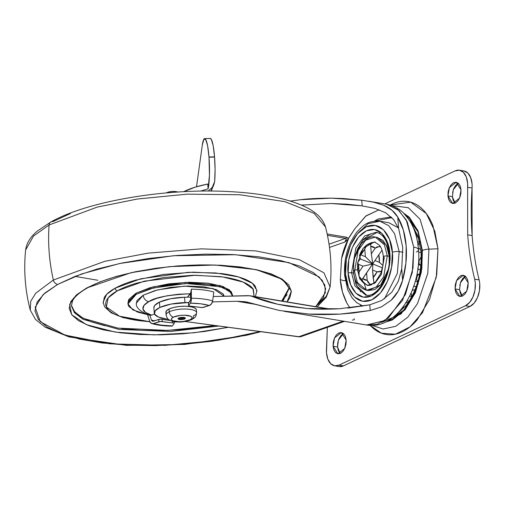 <?xml version="1.0" encoding="UTF-8"?>
<svg xmlns="http://www.w3.org/2000/svg" width="505" height="505" viewBox="0 0 505 505"><rect width="100%" height="100%" fill="white"/><g stroke="black" fill="none" stroke-linecap="round" stroke-linejoin="round"><path stroke-width="0.76" d="M177.785 192.039A6.855 2.096 175.6 0 0 166.682 192.702L166.246 192.929M184.603 317.512L184.716 318.964L177.924 318.756L178.707 317.967L177.956 318.882L179.408 319.551L182.204 319.583L184.716 318.964L185.468 318.055L184.022 317.38L181.219 317.348L178.707 317.967L185.499 318.175L184.716 318.964L184.603 317.512M196.413 311.995A15.308 4.678 175.6 0 0 185.064 309.01A15.308 4.678 175.6 0 0 169.251 311.806A4.898 3.63 64.8 0 0 173.48 317.096A10.409 3.181 -4.4 0 1 188.037 315.499A10.409 3.181 -4.4 0 1 189.943 319.835A4.898 3.63 64.8 0 0 191.711 319.596A4.898 3.63 -115.2 0 1 189.943 319.835A10.409 3.181 -4.4 0 1 175.386 321.439A10.409 3.181 -4.4 0 1 173.48 317.096A4.898 3.63 -115.2 0 1 169.251 311.806A15.308 4.678 -4.4 0 1 185.064 309.01A15.308 4.678 -4.4 0 1 196.413 311.995A15.308 4.678 -4.4 0 1 193.459 315.827A4.898 3.63 -115.2 0 1 191.711 319.596M196.199 309.212A15.308 4.678 175.6 0 0 184.849 306.219A15.308 4.678 175.6 0 0 169.036 309.016L169.251 311.806L169.036 309.016L166.398 310.84L166.006 312.69M196.275 309.363L194.362 307.76L190.442 306.661L185.095 306.219L179.155 306.516L173.512 307.495L169.036 309.016A15.308 4.678 175.6 0 0 166.082 312.841M166.296 315.631A15.308 4.678 -4.4 0 1 169.251 311.806A15.308 4.678 175.6 0 0 166.296 315.631M189.943 319.835L183.062 321.534L179.023 321.736L172.716 320.688L171.422 319.596L171.687 318.339L173.48 317.096L180.361 315.398L184.401 315.202L190.707 316.244L192.007 317.336L191.736 318.592L189.943 319.835M178.031 192.14L173.878 191.452L171.214 191.584L166.682 192.702M365.683 295.078L354.946 285.944L351.562 272.75A2.449 0.751 175.6 0 0 348.134 273.129C348.033 283.046 356.019 302.697 371.472 295.898C386.855 288.216 391.369 262.695 389.797 253.567A2.449 0.751 175.6 0 0 389.292 254.078A2.449 0.751 -4.4 0 1 389.797 253.567L387.253 241.851L381.925 233.411L374.622 229.529L366.46 230.798L358.683 237.015L352.465 247.248L348.766 259.93L348.134 273.129L350.678 284.839L356.006 293.279L363.31 297.161L371.472 295.898L379.255 289.674L385.466 279.448L389.172 266.766L389.797 253.567C389.904 243.65 381.913 223.999 366.46 230.798C351.076 238.48 346.569 264.001 348.134 273.129A2.449 0.751 -4.4 0 1 351.562 272.75L355.861 248.094L364.736 235.886L376.124 232.262C383.289 233.777 387.676 241.049 389.292 254.072C391.665 275.061 376.648 298.392 365.683 295.078L354.946 285.944L351.562 272.75L353.5 273.072L351.562 272.75L355.861 248.094L364.736 235.886L376.124 232.262M389.147 263.357L389.21 256.306L387.272 255.984L383.636 276.847L376.118 287.181L366.485 290.242L376.118 287.181L383.636 276.847L387.272 255.984A2.449 0.751 175.6 0 0 383.844 256.357A2.449 0.751 175.6 0 0 383.352 256.774A2.449 0.751 -4.4 0 0 384.292 257.38L381.319 274.455L375.171 282.901L367.286 285.413L359.857 279.088L357.515 269.96A2.449 0.751 175.6 0 0 355.059 270.036A2.449 0.751 175.6 0 0 353.595 270.749A2.449 0.751 -4.4 0 1 355.059 270.036A2.449 0.751 -4.4 0 1 357.515 269.96L357.597 263.825L357.515 269.96L359.857 279.088L367.286 285.413L370.152 285.256L375.474 281.891L380.808 273.319L382.979 265.34L383.339 256.868C382.91 251.982 381.666 248.151 379.608 245.373L374.521 241.927L363.095 248.29L357.742 262.606L363.095 248.29L374.521 241.927M379.583 232.944L380.568 232.224M391.261 217.011L389.5 217.106M377.052 232.464L362.792 240.146L354.687 257.739M353.645 264.033L353.5 273.072L355.861 283.949L360.81 291.789M366.485 290.242L357.401 282.516L354.535 271.355L358.171 250.486L365.689 240.159L375.322 237.091C371.585 235.886 366.983 238.013 361.517 243.486C355.684 251.054 353.039 260.17 353.582 270.844C354.081 281.007 358.38 287.471 366.485 290.242L368.423 290.564L380.757 284.87L388.061 269.859M384.45 298.827L397.334 273.432L399.177 251.623A4.898 1.496 175.6 0 0 392.328 252.374C394.089 262.613 389.027 291.233 371.775 299.85C354.447 307.469 345.489 285.439 345.609 274.316A4.898 1.496 175.6 0 0 344.599 275.345A4.898 1.496 -4.4 0 1 345.609 274.316L346.31 259.513L350.464 245.291L357.433 233.821L366.157 226.846L375.31 225.426L383.497 229.775L389.475 239.244L392.328 252.374L391.621 267.183L387.474 281.399L380.499 292.875L371.775 299.85L362.622 301.27L354.434 296.915L348.463 287.452L345.609 274.316C343.848 264.077 348.904 235.463 366.157 226.846C383.484 219.22 392.442 241.257 392.328 252.374A4.898 1.496 -4.4 0 1 399.177 251.623L397.334 273.432L384.45 298.827M402.971 252.254L399.177 251.623L402.971 252.254M347.535 239.654L354.895 228.696L348.589 238.36L341.576 258.528L340.326 279.467L342.466 292.035L346.828 303.044L349.915 307.886L346.828 303.044C342.901 295.166 340.736 287.307 340.326 279.467L342.743 280.464L340.326 279.467L341.576 258.528C342.636 252.342 344.978 245.619 348.589 238.36L354.895 228.696L366.062 215.843L379.16 209.739L365.588 216.228L354.895 228.696L348.298 238.575L346.645 237.224L327.171 233.985L346.645 237.224A2.449 1.464 99.4 0 1 345.66 238.373L329.045 244.199L345.666 238.373A2.449 1.464 -80.6 0 0 346.645 237.224L348.242 238.676M391.893 217.642L374.401 221.133L378.176 218.968L389.835 217.163L391.88 217.636M342.743 280.464A6.615 2.02 175.6 0 0 345.25 280.654L342.743 280.464M153.88 307.892L154.663 305.487L159.422 302.135L170.608 298.739L184.565 297.243L190.739 297.085L184.565 297.243L184.975 302.59L184.565 297.243A26.942 8.231 175.6 0 0 159.422 302.135L159.832 307.482A26.942 8.231 -4.4 0 1 184.975 302.59L188.958 302.489L171.018 304.086L159.832 307.482L155.079 310.84L154.631 314.224L158.57 317.077L166.24 318.933A26.942 8.231 -4.4 0 1 154.284 313.157A26.942 8.231 -4.4 0 1 159.832 307.482L159.422 302.135A26.942 8.231 175.6 0 0 153.873 307.81M418.487 249.666A12.246 3.743 175.6 0 0 413.721 247.134L413.008 268.041L405.452 294.554L388.377 318.036L377.393 324.141L366.478 324.999L385.031 320.473L402.51 300.456L412.307 272.378L413.721 247.134L406.266 219.991L397.77 209.449L386.559 204.203L398.855 210.396L407.207 221.771L413.721 247.134A12.246 3.743 -4.4 0 1 418.487 249.666A12.246 3.743 -4.4 0 1 416.347 252.052M361.479 306.339L360.444 305.039M357.388 233.872L368.139 223.633L379.949 221.228L388.654 225.609L394.563 233.67L399.177 251.623L394.563 233.67L388.654 225.609L379.949 221.228L388.856 222.711L398.357 227.85L388.901 222.718M166.24 318.933L168.298 319.21L166.24 318.933M185.177 321.489L298.588 336.791L343.211 321.13L298.588 336.791L299.964 336.822L185.177 321.489M255.057 304.294L236.877 301.27L212.441 301.895L236.877 301.27L255.057 304.294M370.228 310.499L353.254 312.999L340.155 314.11C327.909 314.716 317.607 314.71 309.249 314.104L279.448 310.487L244.83 301.687L236.877 301.27L246.345 301.908L279.448 310.487L309.249 314.104L340.155 314.11L370.228 310.499L369.793 304.831L381.862 300.425L391.773 292.269L398.312 281.279L401.727 268.868L402.611 280.319L398.237 291.082L391.148 300.273L381.439 306.907L370.228 310.499L381.439 306.907L391.148 300.273C396.614 294.983 400.44 288.33 402.611 280.319L401.727 268.868L402.744 247.488L398.622 228.512L393.553 219.53L385.65 212.744L374.779 208.363L362.18 205.895L361.744 200.226L373.403 202.12L383.844 205.301L392.013 210.288L397.744 217.062A61.225 36.594 99.4 0 1 406.165 245.878A61.225 36.594 99.4 0 1 402.611 280.319L405.906 263.086L406.165 245.878L403.369 230.103L397.744 217.062L398.622 228.512L397.744 217.062C394.55 211.772 389.917 207.845 383.844 205.301L373.403 202.12L361.744 200.226L362.18 205.895L331.185 203.509L301.34 205.112L331.185 203.509L346.878 204.184L362.18 205.895L374.779 208.363L385.65 212.744L393.553 219.53L398.622 228.512L402.744 247.488L401.727 268.868L398.312 281.279L391.773 292.269L381.862 300.425L369.793 304.831L370.228 310.499M290.242 201.078L300.45 199.721C308.183 198.724 318.44 198.2 331.23 198.149L343.577 198.547L361.744 200.226L331.23 198.149L300.45 199.721L290.236 201.078M300.942 336.652L300.481 336.772M250.12 295.753L213.224 296.517L248.233 295.627L251.724 296.195L277.826 304.281L307.804 308.587L339.284 308.776L369.793 304.831L347.781 308.107M339.284 308.776C326.836 309.395 316.338 309.331 307.804 308.587L287.951 306.238L277.826 304.281C267.675 301.977 258.977 299.282 251.724 296.195L329.715 309.161L250.682 295.867M345.66 238.373L327.455 235.343L345.66 238.373C346.689 238.979 346.386 240.222 344.763 242.091L329.506 247.444L344.763 242.091L346.859 240.361M346.335 239.01L344.763 242.091M352.32 320.044C354.138 320.044 354.725 319.602 354.081 318.718M345.786 276.197A4.898 1.496 -4.4 0 1 344.599 275.345L347.68 289.636L352.01 297.735L356.65 302.621L363.013 306.087M383.352 256.774A2.449 0.751 -4.4 0 1 383.844 256.357A2.449 0.751 -4.4 0 1 387.272 255.984L384.406 244.824L375.322 237.091L384.406 244.824L387.272 255.984L389.21 256.306L386.344 245.146L377.26 237.413L383.024 240.468L387.209 247.103L389.21 256.306L389.159 263.187M370.512 233.764L363.291 239.54L357.521 249.041L354.655 257.878M353.658 263.881L353.5 273.072L356.656 285.798L366.624 295.185M388.023 270.03L385.807 276.639L380.922 284.681L374.811 289.567L368.397 290.558M366.258 289.939L364.534 284.416M354.535 271.355A2.449 0.751 -4.4 0 1 353.595 270.749M207.744 184.035L195.347 187.102L183.65 191.698A55.133 16.848 175.6 0 1 207.744 184.035L208.117 188.838L207.744 184.035M200.498 191.111L208.117 188.838L200.498 191.111M210.345 138.446A26.942 3.958 -91.7 0 1 214.549 156.834L208.982 156.992A26.942 3.958 88.3 0 0 204.771 138.604A26.942 3.958 88.3 0 0 202.284 145.276L196.514 186.755L202.284 145.276L203.831 139.298L205.762 139.538L207.631 145.945L209.001 157.206L214.568 157.049A26.942 3.958 -91.7 0 1 214.675 181.446L213.88 184.603L212.277 187.38L208.167 191.086L212.277 187.38L214.675 181.446L215.073 169.737L214.549 156.834L213.198 145.781L211.336 139.374L210.137 138.439M211.595 191.06L211.532 190.227L211.595 191.06M209.001 157.206L209.442 175.172L208.117 188.838A26.942 3.958 88.3 0 0 209.001 157.206M211.197 191.06L211.45 189.173M368.214 285.495A22.043 13.174 99.4 0 1 362.047 279.903L360.254 278.242L359.017 276.197L357.54 269.26A4.898 1.496 -4.4 0 1 358.55 268.237A17.145 10.245 99.4 0 1 358.544 264.336L357.717 262.77L358.891 260.479M381.584 271.166L377.033 271.81A17.145 10.245 99.4 0 1 373.144 277.548L374.11 283.848M381.584 271.172L378.845 271.936L377.033 271.81L373.144 277.548L372.564 270.005L373.965 283.248M377.033 271.81L372.564 270.005L372.841 263.989L372.564 270.005L377.033 271.81M362.047 279.903L359.017 276.197L359.124 271.873A17.145 10.245 99.4 0 1 358.55 268.237A4.898 1.496 175.6 0 0 357.54 269.266L357.717 262.77M359.017 276.197L358.55 273.95L359.124 271.873L358.544 264.336L363.013 266.141L359.124 271.873L363.013 266.141L372.841 263.989L365.374 256.691L364.793 249.148L366.807 244.969L368.871 243.681L371.232 243.063L370.746 243.12L370.739 246.352A17.145 10.245 99.4 0 1 375.215 248.163L379.154 246.522L380.473 246.686M372.034 284.826L369.805 284.006L367.192 280.344L366.611 272.801L374.918 260.555L379.388 262.36L382.954 265.51L379.388 262.36A17.145 10.245 99.4 0 0 378.807 254.817L379.388 262.36L374.918 260.555L378.807 254.817L361.511 280.565M382.045 250.209L378.807 254.817L382.051 250.215M371.585 284.732L369.805 284.006L368.044 282.478L367.192 280.344L362.723 278.533L366.611 272.801L367.192 280.344A17.145 10.245 99.4 0 1 362.723 278.533L361.391 280.673M370.746 243.12L370.739 246.352L375.215 248.163L376.919 246.869L380.467 246.674M371.32 253.895L375.215 248.163L371.32 253.895L370.739 246.352L371.32 253.895L372.841 263.989L371.32 253.895M360.437 258.977L359.484 255.751L360.898 254.88A17.145 10.245 99.4 0 1 364.793 249.148L365.374 256.691L372.841 263.989L360.437 258.977L382.487 267.896L372.841 263.989L363.013 266.141L358.544 264.336L357.736 263.395L357.925 262.013L360.437 258.977L359.579 255.271C361.365 250.537 364.01 246.926 367.507 244.426M359.484 255.751L359.857 254.886L360.898 254.88L365.374 256.691L360.898 254.88L364.793 249.148L365.304 246.857L366.807 244.969L371.232 243.063M413.753 286.196L414.201 284.852A6.679 3.99 99.4 0 1 413.803 286.209L413.753 286.196M413.475 287.01L413.803 286.209A6.805 1.648 20.2 0 0 416.24 286.569A6.805 1.648 -159.8 0 1 413.803 286.209A6.679 3.99 99.4 0 1 413.475 287.01M417.799 269.329L418.09 267.132A6.679 3.99 99.4 0 1 418.007 269.367L417.799 269.329M417.446 271.614L418.007 269.367L420.356 269.758L418.007 269.367A6.679 3.99 99.4 0 1 417.446 271.614M419.409 241.295A2.538 1.515 99.4 0 1 419.333 242.04L417.509 241.927L419.573 242.002M411.846 296.902L411.057 293.077A6.805 4.324 -28.4 0 1 411.304 295.311M414.952 289.567A6.805 4.842 -121.5 0 1 412.339 290.04A6.805 4.842 58.5 0 0 414.952 289.567L412.143 290.526M419.655 273.956A6.805 3.693 -141.8 0 1 416.978 274.139A6.805 3.693 38.2 0 0 419.655 273.956M387.316 321.167L404.688 309.521L416.619 288.557L421.643 267.372L421.997 250.638A4.898 1.496 175.6 0 0 420.987 251.654A4.898 1.496 -4.4 0 1 421.997 250.638L420.974 272.094L414.959 292.698L404.858 309.325L392.215 319.438L387.284 321.186M406.531 304.906L396.444 314.47L406.531 304.906C417.168 290.091 421.984 272.34 420.987 251.654L417.957 236.176L411.506 223.86M402.668 307.924L402.226 308.075M416.398 236.788A6.805 3.68 -19.2 0 1 418.355 237.464A6.805 3.68 160.8 0 0 416.398 236.788M418.399 237.489L417.982 236.391L418.399 237.489M418.563 243.688A6.805 4.027 -137.4 0 1 418.026 245.266M402.984 308.012L400.029 311.175A6.805 4.608 -127.3 0 1 399.531 311.307A6.805 4.608 52.7 0 0 400.029 311.175L402.649 308.606L402.984 308.012L402.226 308.473A6.805 4.608 -127.3 0 0 402.245 308.359M403.198 306.794A2.538 1.515 99.4 0 1 403.167 306.901A6.805 1.193 -163 0 1 403.306 307.293A6.805 1.193 -163 0 1 402.618 307.57A6.805 1.193 17 0 0 403.306 307.293L403.527 306.346M407.099 300.841A6.805 3.327 34.2 0 0 409.296 300.955A6.805 3.327 -145.8 0 1 407.099 300.841M411.745 296.77A6.805 0.701 -175 0 0 409.612 296.183A6.805 0.701 5 0 1 411.745 296.77M418.064 283.659L418.178 284.062M417.685 282.099A6.805 2.512 172.2 0 0 415.293 281.241A6.805 2.512 -7.8 0 1 417.685 282.099M420.829 265.75A6.805 4.015 156.4 0 0 418.355 264.633A6.805 4.015 -23.6 0 1 420.829 265.75M418.645 252.178A6.805 2.077 -4.4 0 1 421.056 252.645A6.805 2.077 175.6 0 0 418.645 252.178M418.348 248.043L420.305 249.382A6.805 5.037 134.3 0 0 418.374 248.359A6.805 5.037 -45.7 0 1 420.305 249.382L420.835 249.962M420.734 257.487A6.805 5.044 -115.2 0 1 418.645 260.309L421.214 258.023M416.48 279.233L417.433 275.528L416.48 279.233M419.062 263.667L419.137 260.037L419.068 263.667M417.584 235.942L414.517 230.684M421 251.496L421.025 251.812A4.898 1.496 -4.4 0 1 420.987 251.654M343.507 333.578L338.419 340.099L337.536 346.979L333.079 346.241L334.537 337.895L341.393 332.536L346.171 340.092L344.719 348.437L337.858 353.797L333.079 346.241L337.536 346.979L338.337 350.659L340.01 353.317M465.515 276.286L460.427 282.8L459.544 289.681L455.087 288.942L456.545 280.597L463.401 275.238L468.179 282.794L466.727 291.139L459.866 296.498L455.087 288.942L459.544 289.681L460.345 293.367L462.018 296.018M463.931 170.955L467.838 173.032L470.692 177.558L472.055 183.833A18.369 10.977 99.4 0 1 472.061 188.024A208.167 124.407 -80.6 0 0 472.137 235.589A208.167 124.407 -80.6 0 0 479.131 279.896L474.675 279.158C471.209 265.138 468.88 250.373 467.68 234.85L472.137 235.589C473.33 251.111 475.666 265.882 479.131 279.896A18.369 10.977 99.4 0 1 479.75 283.81L479.415 290.88L477.433 297.672L474.1 303.151L469.934 306.484L465.477 305.746L339.006 365.14L334.632 365.816L330.724 363.739L327.865 359.219L326.508 352.945A18.369 10.977 99.4 0 1 326.501 348.747L327.335 327.392L326.508 352.945A18.369 10.977 99.4 0 0 334.487 365.79A18.369 10.977 99.4 0 0 339.006 365.14L343.463 365.879L339.089 366.561M458.363 183.283L453.269 189.798L452.385 196.679L447.935 195.94L449.387 187.595L456.249 182.236L461.027 189.792L459.569 198.137L452.714 203.496L447.935 195.94L452.385 196.679L453.187 200.359L454.86 203.016M385.391 322.146L392.259 320.012L405.042 309.792L415.249 292.982L421.334 272.151L422.363 250.461A7.348 2.247 -4.4 0 1 428.941 249.135L437.968 248.801L436.737 274.733L429.465 299.642L417.256 319.734C412.497 325.334 407.396 329.405 401.974 331.955C396.545 334.506 391.205 335.333 385.94 334.443C380.675 333.552 375.897 331.009 371.598 326.817L370.209 325.378L381.42 333.218L395.409 334.196L409.978 326.887L422.508 312.677L436.269 277.346L437.968 248.801L428.941 249.135L427.792 273.281L417.49 303.644L407.737 317.241L395.712 326.312L383.156 329.014L371.989 325.397L383.156 329.014L395.712 326.312L407.737 317.241L417.49 303.644L427.792 273.281L428.941 249.135A7.348 2.247 175.6 0 0 422.363 250.461L421.82 268.894L415.558 292.269L401.128 313.889L381.736 322.367M469.934 306.484L343.463 365.879L469.934 306.484A18.369 10.977 -80.6 0 0 479.75 283.81A18.369 10.977 -80.6 0 0 479.131 279.896L474.675 279.158A18.369 10.977 99.4 0 1 475.293 283.065A18.369 10.977 99.4 0 1 465.477 305.746L469.934 306.484M343.293 333.679L340.85 335.629L338.899 338.849L337.731 342.832L337.536 346.979L340.2 353.494M458.149 183.378L455.699 185.329L453.749 188.548L452.587 192.531M465.301 276.38L462.858 278.337L460.907 281.55L459.739 285.533M403.558 213.047L417.749 230.141L422.363 250.461L418.184 231.221L409.429 217.358L403.533 213.022M405.01 214.549L409.202 217.889L417.862 231.599L421.997 250.638L417.793 231.423L405.035 214.568M428.941 249.135L420.072 219.252L408.324 207.707L391.905 205.611L408.324 207.707L420.072 219.252L428.941 249.135M437.968 248.801L434.83 231.246L426.289 213.539L410.679 202.151L390.213 205.049L392.132 204.077C397.561 201.527 402.902 200.7 408.166 201.59C413.431 202.48 418.209 205.024 422.508 209.215C426.807 213.407 430.292 218.936 432.974 225.792L437.968 248.801M464.24 171.012A18.369 10.977 -80.6 0 1 472.055 183.833A18.369 10.977 -80.6 0 1 472.061 188.024L467.611 187.286L467.605 183.088L466.241 176.813L463.382 172.293L459.474 170.217L455.1 170.892L384.791 203.913L455.1 170.892A18.369 10.977 99.4 0 1 459.784 170.273A18.369 10.977 99.4 0 1 467.605 183.088A18.369 10.977 99.4 0 1 467.611 187.286L467.68 234.85L467.611 187.286L472.061 188.024L472.137 235.589L467.68 234.85C468.874 250.373 471.209 265.144 474.675 279.158L475.293 283.065L474.959 290.141L472.977 296.934L469.644 302.413L465.477 305.746L339.006 365.14L343.463 365.879A18.369 10.977 -80.6 0 1 338.937 366.529M452.385 196.679L455.049 203.193M459.544 289.681L462.208 296.195M455.087 288.942L455.889 292.622L457.562 295.273L459.859 296.498L462.422 296.1L464.865 294.144L466.822 290.93L467.983 286.941L468.179 282.794L467.384 279.113L465.711 276.462L463.413 275.238L460.85 275.635L458.401 277.592L456.451 280.812L455.283 284.795L455.087 288.942M447.935 195.94L448.73 199.62L450.409 202.271L452.701 203.496L455.264 203.098L457.713 201.141L459.664 197.928L460.831 193.939L461.027 189.792L460.225 186.111L458.553 183.46L456.255 182.236L453.692 182.633L451.249 184.59L449.292 187.803L448.131 191.793L447.935 195.94M333.079 346.241L333.881 349.921L335.554 352.572L337.851 353.797L340.414 353.393L342.857 351.442L344.814 348.223L345.976 344.24L346.171 340.092L345.376 336.412L343.703 333.755L341.405 332.536L338.842 332.934L336.393 334.891L334.443 338.104L333.275 342.093L333.079 346.241M422.237 255.827L422.136 254.337M405.944 215.597L406.923 215.894M149.265 315.152A6.123 4.589 -73.1 0 0 149.903 315.284L151.5 315.107L145.497 312.393L142.94 309.016L144.077 305.317L148.811 301.649A6.123 4.842 -118.9 0 1 143.212 295.191L155.079 290.558L170.785 287.339L187.936 286.032L203.919 286.834L216.31 289.611L223.21 293.954L224.214 296.233L213.249 288.633L184.577 286.127L157.611 289.876L143.212 295.191A6.123 4.842 61.1 0 0 148.811 301.649C154.341 297.514 168.146 294.882 190.227 293.759A6.123 1.597 -89.4 0 0 190.713 292.786A6.123 1.597 -89.4 0 0 191.332 289.182A43.266 13.218 -4.4 0 1 213.811 292.023A43.266 13.218 175.6 0 0 191.332 289.182L191.382 298.215A4.898 1.275 90.6 0 1 190.461 303.151A36.196 11.059 -4.4 0 1 209.272 305.525A4.898 3.668 -73.1 0 0 212.649 300.898A40.924 12.505 175.6 0 0 191.382 298.215A40.924 12.505 -4.4 0 1 212.649 300.898L213.811 292.023L212.649 300.898L211.494 303.821L209.272 305.525L202.189 307.551L190.265 306.137L200.573 307.438A2.449 0.751 -4.4 0 0 203.875 307.261L209.272 305.525L200.82 303.814L190.461 303.151L188.712 305.348L190.461 303.151L191.136 301.251L191.332 289.182L190.713 292.786L190.745 298.36L190.284 300.822L188.529 303.025L188.737 303.549M128.024 303.884L132.802 309.893L147.561 314.666L137.448 312.052L129.242 306.889C127.746 304.919 127.601 302.842 128.807 300.658L136.211 294.308L153.52 287.938L185.973 283.507L220.066 286.682L229.472 291.006L232.546 296.025L231.315 292.843L223.115 287.68L208.388 284.372L189.381 283.419L168.992 284.978L150.32 288.797L136.211 294.308L136.123 293.14L136.211 294.308L128.024 303.884L127.935 302.722L136.123 293.14L128.718 299.497L127.961 303.032M232.534 295.848L232.445 294.68L229.384 289.845L219.978 285.514L185.878 282.345L153.432 286.777L136.123 293.14L150.231 287.635L168.904 283.816L189.293 282.257L208.3 283.204L223.021 286.512L231.227 291.675L232.47 294.989M117.381 290.779L144.411 281.127L195.334 275.244L222.8 276.961L243.271 282.131L253.308 289.22L254.103 296.416L252.929 288.69C250.796 285.874 246.901 283.425 241.239 281.329C235.576 279.24 228.582 277.668 220.249 276.614L193.162 275.263L164.106 277.479L137.493 282.926C129.4 285.23 122.696 287.85 117.381 290.779A2.449 1.938 -118.9 0 1 115.146 288.191A2.449 1.938 61.1 0 0 117.381 290.779C112.072 293.708 108.556 296.725 106.833 299.831C105.109 302.943 105.318 305.904 107.451 308.719C109.585 311.528 113.486 313.984 119.142 316.073C124.804 318.169 131.805 319.741 140.131 320.789L149.821 321.723L119.515 316.212L106.378 306.952L108.196 297.836L117.381 290.779M255.404 296.631L256.931 290.457L252.418 283.337L238.581 276.967L215.824 272.965L188.384 272.302L140.617 278.823L115.146 288.191C109.654 291.215 106.025 294.333 104.251 297.546L103.209 303.196M288.765 289.182L282.914 301.201L288.765 289.182C289.517 287.616 287.389 284.567 282.377 280.029C271.362 272.321 251.705 267.486 223.406 265.535C175.734 262.259 114.42 272.435 87.586 287.863C79.474 292.433 74.431 296.845 72.449 301.106L71.439 305.904L74.418 312.715L83.104 319.368L118.934 329.405L170.444 331.469L218.848 326.034L170.444 331.469L118.934 329.405L83.104 319.368L74.418 312.715L71.439 305.904M287.055 301.889L291.366 291.114L282.63 279.423L256.193 269.638L214.909 265.011L169.636 266.627L131.155 272.668L86.582 288.039A2.449 1.938 61.1 0 0 87.605 287.85A2.449 1.938 61.1 0 0 88.255 287.143A2.449 1.938 -118.9 0 1 87.605 287.85A2.449 1.938 -118.9 0 1 86.582 288.039L76.722 294.699L70.845 301.548L69.172 308.34L71.767 314.804L78.534 320.694L89.215 325.782L103.386 329.872L120.518 332.814L139.948 334.487L160.925 334.834L182.646 333.83L204.279 331.526L228.292 327.303L194.198 332.763L154.164 334.865L115.43 332.107L86.469 324.709L71.672 314.672L69.639 304.376L76.002 295.33L86.582 288.039L100.04 281.841L116.586 276.336L135.574 271.728L156.285 268.205L177.911 265.901L199.633 264.898L220.616 265.245L240.039 266.918L257.171 269.859L271.349 273.95L282.024 279.038L288.791 284.927L291.391 291.391L289.718 298.184L287.055 301.889M317.14 306.895L326.318 297.117L330.106 286.991L323.939 272.807L299.263 259.646L255.782 250.89L201.426 248.845L148.199 253.125L104.775 261.312L53.353 280.022A171.435 135.529 -118.9 0 1 49.118 224.971A4.898 3.87 -118.9 0 1 50.847 221.998A4.898 3.87 61.1 0 0 49.118 224.971L97.231 207.1L137.398 199.02L187.172 194.154L239.818 194.76L284.927 201.659L314.078 213.337L325.479 226.897L314.078 213.337L284.927 201.659L239.818 194.76L187.172 194.154L137.398 199.02L97.231 207.1L49.118 224.971A171.435 135.529 61.1 0 0 53.353 280.022L104.775 261.312L148.199 253.125L201.426 248.845L255.782 250.89L299.263 259.646L323.939 272.807L330.106 286.991L326.18 296.385L317.961 304.61M57.709 284.397L81.444 274.007L119.704 263.496L173.55 255.726L235.475 254.703L288.778 262.575L319.103 276.923L324.803 284.953L325.321 292.799L315.713 306.655L323.44 297.66L325.63 288.778L322.228 280.325L313.378 272.624L299.414 265.965L280.868 260.612L258.459 256.767L233.039 254.577L205.598 254.129L177.186 255.435L148.887 258.453L121.8 263.061L96.954 269.083L75.314 276.286L57.709 284.397A4.898 3.87 -118.9 0 1 53.353 280.022A4.898 3.87 61.1 0 0 57.709 284.397L44.812 293.102L37.124 302.072L34.933 310.954L38.329 319.406L47.186 327.107L61.149 333.767L79.695 339.12L102.105 342.964L127.519 345.155L154.959 345.603L183.378 344.296L211.677 341.279L238.764 336.671L260.163 331.608L218.236 340.326L165.091 345.338L109.541 343.81L64.924 335.086L40.286 321.672L35.167 307.299L43.184 294.566L57.709 284.397M71.42 305.355L74.677 311.951L83.325 318.371L117.924 328.111L167.559 330.415L215.117 325.529L203.483 327.341L182.33 329.595L161.082 330.573L140.567 330.238L121.566 328.603M175.999 321.843L174.067 321.938M104.813 325.725L90.944 321.723L80.503 316.749L73.888 310.985M287.042 294.731L281.771 301.012L288.702 288.633M256.957 291.353L255.139 286.038C252.936 283.128 248.908 280.597 243.063 278.438C237.211 276.279 229.99 274.651 221.386 273.565L193.409 272.17L163.399 274.461L135.914 280.086C127.55 282.465 120.632 285.167 115.146 288.191L106.624 294.396L103.096 302.299L104.668 306.92L111.157 312.81L123.289 317.714L149.884 321.862M53.353 280.022L35.754 293.184L30.736 301.239L30.25 310.064L30.736 301.239L35.754 293.184L53.353 280.022M49.118 224.971L33.532 236.031L25.629 249.962L33.532 236.031L49.118 224.971M50.847 221.998A4.898 3.87 -118.9 0 1 52.88 221.619L70.485 213.508M75.056 276.386L97.825 280.262M175.974 321.843L173.972 321.938M171.934 326.129A4.898 1.275 -89.4 0 0 172.35 325.877A36.196 11.059 -4.4 0 1 153.545 323.503L160.628 321.477L172.552 322.891L172.42 321.231L172.552 322.891L162.244 321.59L162.061 319.261L170.242 320.454L160.445 319.154L152.472 321.199L151.412 320.044L154.429 320.833L151.412 320.044L149.903 315.284A6.123 4.589 -73.1 0 0 151.5 315.107L154.574 314.116L151.5 315.107C137.827 310.771 143.199 304.483 148.811 301.649L156.664 298.379L166.871 295.823L178.435 294.232L190.227 293.759L187.443 297.249L190.713 292.786L190.619 299.875L188.529 303.025A2.449 0.751 175.6 0 0 188.453 303.246M136.356 303.587L136.988 300.532L143.212 295.191L136.325 303.246C135.845 307.652 140.163 311.617 149.278 315.158M149.051 315.082L149.903 315.284L151.412 320.044L152.182 321.073L153.362 321.18L158.759 319.438L158.942 321.761L153.545 323.503A4.898 3.668 106.9 0 1 151.74 323.535A4.898 3.668 106.9 0 1 149.638 321.231L147.529 314.583L149.638 321.231L151.172 323.282L161.998 325.214L171.53 325.851M174.181 323.459A2.449 0.751 -4.4 0 0 172.552 322.891L173.897 323.149L174.105 323.68L172.35 325.877L174.105 323.68A2.449 0.751 -4.4 0 0 174.181 323.459L174.004 321.142M190.726 295.04A26.834 8.2 175.6 0 0 189.261 294.97L190.726 295.04M188.63 305.569A2.449 0.751 -4.4 0 0 190.265 306.137L188.92 305.878L188.529 303.025L188.712 305.348A2.449 0.751 -4.4 0 0 188.63 305.569L188.453 303.234M158.942 321.761A2.449 0.751 -4.4 0 1 162.244 321.59L162.061 319.261A2.449 0.751 175.6 0 0 158.759 319.438L158.942 321.761M196.401 309.849L196.615 312.639C195.65 317.942 195.763 316.786 191.666 319.621C184.401 322.31 177.659 322.745 171.448 320.934C167.881 318.977 167.78 320.107 166.095 314.987L165.88 312.204M154.278 313.094L153.867 307.747M368.726 201.243L386.559 204.203C399.057 206.734 405.749 214.593 408.93 219.536C414.422 227.97 417.61 238.019 418.487 249.691C422.047 287.099 397.416 330.327 366.478 324.999L283.999 311.288M344.536 321.35L300.822 336.69M250.467 295.81L330.655 309.136M379.949 221.228C367.255 220.502 363.007 225.684 357.123 231.827C347.901 243.934 343.722 258.44 344.599 275.339M377.26 237.413L375.322 237.091M210.257 138.439L204.683 138.604M211.128 191.193L213.88 184.603M361.384 280.666L364.061 283.438L368.132 285.495M375.341 242.122L370.923 242.716M417.875 245.455L419.548 242.141M416.644 275.768L419.611 274.202M417.944 236.321L415.836 234.724M402.996 308.113L403.306 307.28M405.401 303.107L408.697 302.066M459.455 170.21L463.912 170.949M339.108 366.561L334.651 365.822M420.842 265.598L418.468 263.275M417.843 281.569L415.962 278.716M330.106 286.991C332.145 266.684 330.605 246.648 325.479 226.89C321.104 212.826 304.78 205.125 285.918 199.816C269.525 195.321 249.975 192.544 227.275 191.483C164.264 188.245 87.043 201.413 50.872 221.985L37.597 230.88C30.571 236.605 26.582 242.962 25.629 249.962C23.583 270.27 25.124 290.306 30.25 310.064L35.508 319.463L45.16 327.19L69.109 336.942L126.698 345.388L184.792 344.423L246.389 335.32L260.971 331.716M176.857 321.912L174.073 322.051M171.946 326.129C164.049 326.047 157.32 325.182 151.765 323.541"/></g></svg>
